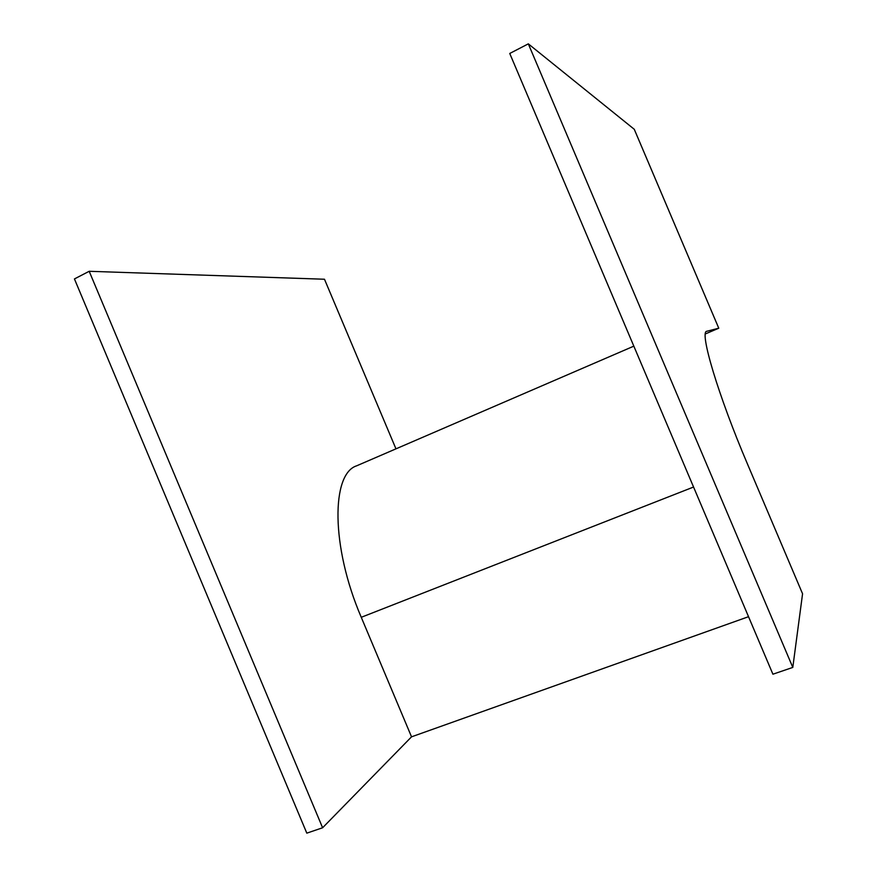 <?xml version="1.0" encoding="UTF-8"?>
<svg xmlns="http://www.w3.org/2000/svg" width="877" height="877" viewBox="0 0 877 877"><rect width="100%" height="100%" fill="white"/><g stroke="black" fill="none" stroke-linecap="round" stroke-linejoin="round"><path stroke-width="1.32" d="M395.965 448.849L324.479 279.237L89.191 271.289L74.435 278.93L306.807 833.15L322.604 827.767L411.532 736.833L361.258 617.298C330.651 546.042 331.374 473.635 356.676 465.808L633.83 346.152M89.191 271.289L322.604 827.767M792.797 667.419L802.565 593.784L747.544 464.185C717.792 394.507 699.287 331.451 706.752 331.287L718.767 328.206L634.268 129.292L528.316 43.85L509.745 53.464L772.911 674.205L792.797 667.419L528.316 43.85M748.53 616.695L411.532 736.833M718.767 328.206L705.393 333.918M693.554 487.031L361.258 617.298"/></g></svg>
